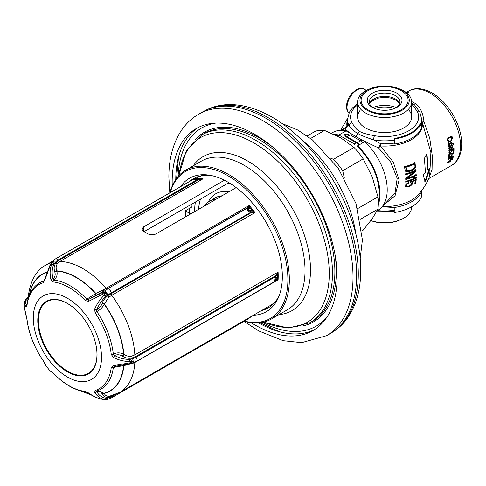 <?xml version="1.0" encoding="UTF-8"?>
<svg xmlns="http://www.w3.org/2000/svg" width="486" height="486" viewBox="0 0 486 486"><rect width="100%" height="100%" fill="white"/><g stroke="black" fill="none" stroke-linecap="round" stroke-linejoin="round"><path stroke-width="0.73" d="M216.045 199.242A47.027 27.149 -120 0 0 209.144 201.508A47.027 27.149 -120 0 0 204.314 206.015M327.303 316.544A114.435 66.072 60 0 1 262.349 322.346M215.626 123.116A114.435 66.072 -120 0 0 178.125 176.467M271.546 318.938L287.244 309.88A85.876 49.578 -120 0 0 305.032 270.568A85.876 49.578 -120 0 0 267.543 184.145A85.876 49.578 -120 0 0 201.368 161.139L185.676 170.203A85.876 49.578 -120 0 1 251.851 193.209A85.876 49.578 -120 0 1 289.334 279.626A85.876 49.578 60 0 1 271.546 318.938A85.876 49.578 60 0 1 244.051 321.295M185.676 170.203A85.876 49.578 -120 0 0 169.881 192.839M244.361 321.118A84.85 48.989 60 0 0 287.888 279.626A84.85 48.989 -120 0 0 236.202 181.175A84.85 48.989 -120 0 0 170.191 192.656M180.476 186.721A76.988 44.451 -120 0 1 208.464 175.045A76.988 44.451 -120 0 1 282.33 276.419A76.988 44.451 60 0 1 278.745 296.782A76.988 44.451 60 0 1 253.406 315.25M279.383 295.105A74.631 43.09 60 0 1 268.096 307.948A74.631 43.09 60 0 1 261.425 310.615M210.231 175.331A74.631 43.09 -120 0 0 193.464 178.69A74.631 43.09 -120 0 0 189.546 181.485M194.564 178.089A74.631 43.09 -120 0 0 191.715 180.233M269.165 307.298A74.631 43.09 60 0 1 263.594 309.363M189.686 213.397A70.543 40.727 60 0 1 189.576 209.515A70.543 40.727 60 0 1 189.589 208.324M175.774 179.51A116.64 67.341 60 0 1 198.148 127.539M258.534 322.856A116.64 67.341 -120 0 0 314.734 329.465M251.165 322.692A116.64 67.341 -120 0 0 312.954 330.559A116.64 67.341 -120 0 0 337.114 277.16A116.64 67.341 60 0 0 286.199 159.779A116.64 67.341 60 0 0 196.314 128.535A116.64 67.341 60 0 0 172.159 181.928A116.64 67.341 -120 0 0 172.232 185.98M198.646 114.204L202.261 112.114A127.885 73.836 60 0 1 204.223 111.051A127.885 73.836 60 0 1 302.067 147.72A127.885 73.836 60 0 1 356.627 275.076A127.885 73.836 60 0 1 332.047 332.454A127.885 73.836 60 0 1 330.14 333.621L326.531 335.705A127.885 73.836 -120 0 0 353.012 277.16A127.885 73.836 60 0 0 297.195 148.467A127.885 73.836 60 0 0 198.646 114.204C191.15 118.578 185.008 124.592 180.227 132.247C172.609 144.743 168.824 159.773 168.867 177.335L169.802 192.881M361.967 230.82L363.206 230.103L372.252 218.651L377.95 209.132A55.204 31.876 -120 0 0 377.95 196.879L372.252 176.916L363.206 158.879A55.204 31.876 -120 0 0 354.021 147.452L340.947 137.975L324.533 130.43A55.204 31.876 -120 0 0 315.347 131.25L307.195 135.959M344.307 177.858L342.691 170.726A55.204 31.876 -120 0 0 333.505 159.299L330.784 158.26M363.206 158.879L342.691 170.726M377.95 196.879L357.599 208.628M354.021 147.452L333.505 159.299M324.533 130.43L310.597 138.474M377.95 209.132L360.266 219.344M382.932 205.657L395.075 195.737L399.085 180.051L393.32 162.209L380.544 145.976A37.805 21.827 0 0 0 422.194 121.931L430.888 152.549L429.66 176.193C426.933 183.265 423.008 189.564 417.887 195.086A37.805 21.827 180 0 1 382.288 206.52M427.133 155.684L428.166 169.499L428.524 169.711A48.989 28.285 0 0 0 429.387 168.654L429.654 169.152L425.851 180.664L425.086 181.43L423.3 175.41L423.804 174.146A48.989 28.285 0 0 0 424.928 173.241L425.42 172.19L424.418 158.387L426.453 154.408L427.133 155.684L426.204 154.317M428.069 169.444L428.524 169.711M429.387 168.654L429.654 169.152L429.205 168.891M412.559 170.294A48.503 28 0 0 1 409.194 171.546L407.007 171.795L405.379 171.054L404.407 166.771A47.276 27.295 0 0 0 415.026 162.883L415.5 167.305L413.61 169.699L412.559 170.294L412.116 170.039A47.883 27.647 180 0 1 408.738 171.285L405.488 171.23M416.295 175.549A49.068 28.328 0 0 1 405.755 179.486L405.731 178.247L414.862 171.394A48.764 28.158 0 0 1 405.531 174.741L405.452 173.885A48.661 28.097 0 0 0 416.004 169.96L416.113 171.242L407.462 178.162A49.05 28.316 0 0 0 416.283 174.729L416.295 175.549L415.858 175.3A48.454 27.975 180 0 1 405.749 179.091M416.259 178.247A49.019 28.303 0 0 1 405.719 182.177L405.743 181.375A49.05 28.322 0 0 0 414.649 178.204L413.179 178.034A49.068 28.328 0 0 0 414.868 177.305L416.283 177.445L416.259 178.247L415.822 177.991L415.846 177.196M415.803 183.678A48.375 27.933 0 0 1 414.789 184.158L415.159 180.44A48.898 28.231 0 0 1 411.751 181.879L412.529 182.833L412.164 184.328L409.297 186.588A48.327 27.902 0 0 1 408.362 186.897L406.284 186.94L405.622 186.521L405.828 184.467L408.586 182.359L408.538 183.143L407.049 184.243L406.685 185.603L407.311 186.272L408.683 186.193A48.448 27.969 0 0 0 409.151 186.041L410.579 185.178L411.35 184.036L410.67 181.643A48.952 28.261 0 0 0 416.216 179.304L415.803 183.678L415.366 183.422A47.756 27.574 180 0 1 414.856 183.665M406.837 170.477L406.071 167.269A47.507 27.429 0 0 0 413.963 164.365L413.519 164.104A46.875 27.064 180 0 1 405.603 166.996L406.375 170.209L407.377 170.774L409.091 170.677A48.363 27.921 0 0 0 412.456 169.426L414.254 167.731L413.963 164.365M421.72 121.172A4.088 3.317 -10.6 0 0 422.194 121.931A4.088 1.124 152.7 0 0 423.98 121.731L429.764 138.346L432.303 155.897L432.054 169.578L428.84 178.21M411.636 101.586L413.744 102.625C419.515 105.614 422.929 111.98 423.98 121.731L421.72 120.801M347.502 120.115A37.805 21.827 0 0 0 347.028 126.627A4.088 3.317 169.4 0 0 347.715 124.726L349.173 125.801C352.016 129.434 354.908 131.992 357.848 133.468C360.144 135.011 365.393 137.161 373.6 139.907L380.617 143.716A4.088 0.358 93.6 0 1 380.544 145.976L378.588 147.938L380.617 143.716A37.112 21.427 0 0 0 394.48 143.072M384.675 204.047L395.015 193.003L397.183 178.38L390.793 162.281L378.588 147.938C368.57 143.37 360.867 139.476 355.479 136.268A4.088 2.363 120 0 0 357.848 133.468A3.068 1.768 120 0 1 359.628 131.366C361.548 132.812 366.505 134.258 374.512 135.709A34.044 19.653 0 0 0 408.683 130.837A34.044 19.653 0 0 0 417.122 111.112L411.642 103.907M340.643 130.309L345.236 128.687A4.088 3.669 -93.3 0 0 347.028 126.627L340.935 130.139M409.267 110.547A27.034 15.607 180 0 1 399.96 129.786A27.034 15.607 180 0 1 365.496 127.976A27.034 15.607 0 0 0 394.954 131.36A27.034 15.607 0 0 0 411.642 116.944L411.642 101.908A27.034 15.607 0 0 0 403.726 90.87A27.034 15.607 180 0 0 399.109 88.738M359.956 110.547A27.034 15.607 180 0 0 365.496 127.976A27.034 15.607 180 0 1 357.581 116.944L357.581 101.908A27.034 15.607 180 0 1 370.107 88.738M452.727 157.075L451.111 158.011A42.938 24.792 60 0 1 450.844 159.129L452.46 158.193A42.938 24.792 60 0 0 452.727 157.075L452.454 156.923M450.218 160.896L447.879 162.427A42.938 24.792 60 0 1 447.8 162.652L448.475 162.646L450.127 161.395A42.938 24.792 60 0 0 450.249 161.06L449.823 160.672M451.318 136.493L452.345 137.088L451.318 136.493L448.669 137.745L447.764 138.546L447.284 140.004A42.938 24.792 60 0 1 447.454 140.709L447.946 141.219L449.003 141.049L447.491 140.175L446.932 140.411M452.345 137.088A42.938 24.792 60 0 1 452.515 137.787L451.476 139.616A42.938 24.792 60 0 0 451.373 139.154L451.871 138.164A42.938 24.792 60 0 0 451.694 137.459L450.601 136.681M449.003 141.049A42.938 24.792 60 0 0 448.894 140.588L448.104 140.339A42.938 24.792 60 0 0 447.928 139.634L448.39 138.553L450.413 137.289L451.233 137.095L452.515 137.787M448.499 144.609L451.713 142.671A42.938 24.792 60 0 0 451.652 142.301L449.283 143.668L448.511 143.37A42.938 24.792 60 0 0 448.457 143.066L449.21 142.04L451.366 140.794A42.938 24.792 60 0 0 451.287 140.418L448.718 141.985L448.025 143.315A42.938 24.792 60 0 1 448.086 143.619L448.742 143.978L448.232 144.439A42.938 24.792 60 0 1 448.292 144.81L448.238 144.457M452.253 143.88L451.445 143.953L450.814 145.259A42.938 24.792 60 0 1 450.868 145.697L449.975 146.9L449.252 146.626A42.938 24.792 60 0 0 449.179 146.049L449.854 145.028A42.938 24.792 60 0 0 449.787 144.591L448.535 146.42A42.938 24.792 60 0 1 448.608 146.997L449.465 147.495L450.449 147.076L451.512 145.32A42.938 24.792 60 0 0 451.458 144.889L452.253 143.88L452.97 144.02A42.938 24.792 60 0 1 453.025 144.451L452.533 145.192A42.938 24.792 60 0 1 452.581 145.618L452.897 145.363L452.557 145.168M451.865 143.631L452.739 143.206L453.614 143.643A42.938 24.792 60 0 1 453.657 144.008L452.897 145.363M450.953 149.402L452.314 147.908A42.938 24.792 60 0 0 452.296 147.629L451.713 147.313L452.253 147.003A42.938 24.792 60 0 0 452.223 146.651L448.778 148.637A42.938 24.792 60 0 1 448.809 148.989L451.281 147.562L451.871 147.878L451.47 148.68L448.888 150.241A42.938 24.792 60 0 1 448.906 150.587L450.953 149.402L450.644 149.226M449.593 152.446L449.483 152.239A42.938 24.792 60 0 0 449.483 151.839L450.23 150.794A42.938 24.792 60 0 0 450.218 150.387L448.949 152.148A42.938 24.792 60 0 1 448.949 152.549L449.368 152.969L450.759 152.489L452.174 150.684A42.938 24.792 60 0 0 452.174 150.283L451.737 149.858L453.456 148.862A42.938 24.792 60 0 1 453.456 150.806L453.997 150.49A42.938 24.792 -120 0 0 453.985 148.212L451.19 149.828A42.938 24.792 60 0 1 451.202 150.302L451.64 150.593A42.938 24.792 60 0 1 451.64 150.994L450.449 152.343L448.961 152.082M453.772 153.71A42.938 24.792 60 0 0 453.973 151.152L453.432 151.462A42.938 24.792 60 0 1 453.268 153.71L449.775 153.576L448.912 154.068A42.938 24.792 60 0 1 448.712 156.632L449.356 156.261A42.938 24.792 60 0 0 449.538 154.086L453.019 154.147L453.772 153.71L453.298 153.436M450.425 157.671L451.931 156.255A42.938 24.792 60 0 0 451.968 156.012L451.512 155.763L452.053 155.453A42.938 24.792 60 0 0 452.095 155.143L448.651 157.136A42.938 24.792 60 0 1 448.608 157.446L451.087 156.012L451.543 156.255L448.432 158.545A42.938 24.792 60 0 1 448.378 158.849L450.188 157.531M451.622 159.262L453.013 157.829A42.938 24.792 60 0 0 453.341 156.407L448.28 159.329A42.938 24.792 60 0 1 448.207 159.687L450.467 158.381A42.938 24.792 60 0 1 450.212 159.444L450.88 159.639L451.366 159.11M447.879 162.427L448.159 161.862L447.515 162.233A42.938 24.792 60 0 0 447.606 161.953L452.666 159.031A42.938 24.792 60 0 1 452.575 159.311L450.315 160.617L450.789 160.751A42.938 24.792 60 0 1 450.668 161.085L448.936 162.379M447.673 162.281L447.345 162.737A42.938 24.792 60 0 1 447.223 163.071L449.119 162.482M450.844 159.129L450.358 158.849M450.996 136.906A40.891 23.607 -120 0 0 450.905 136.572M452.132 143.583L452.199 143.163M448.286 140.588L447.284 140.004M448.104 140.339L447.284 139.865M447.928 139.634L447.363 139.306M447.952 139.257L447.491 138.99M448.11 138.899L447.697 138.656M448.39 138.553L447.983 138.316M448.797 138.224L448.365 137.975M450.413 137.289L449.933 137.016M450.862 137.125L450.309 136.803M451.233 137.095L450.552 136.7M451.998 139.233L451.573 138.984M452.357 138.674L451.852 138.382M452.502 138.243L451.792 137.83M452.132 136.754L451.792 136.554M448.444 141.28L447.46 140.709M448.918 144.287L448.602 144.105M451.713 142.671L451.36 142.471M448.675 143.607L448.037 143.236M448.511 143.37L448.056 143.103M448.457 143.066L448.116 142.872M448.906 142.301L448.584 142.119M449.21 142.04L448.888 141.851M451.366 140.794L450.996 140.582M448.742 143.978L448.08 143.595M453.304 144.901L452.952 144.694M453.596 144.427L452.976 144.069M453.657 144.008L452.466 143.315M453.614 143.643L452.879 143.218M449.398 146.851L448.542 146.359M449.252 146.626L448.56 146.225M449.179 146.049L448.7 145.77M449.246 145.697L448.851 145.466M449.538 145.29L449.198 145.095M449.854 145.028L449.489 144.822M449.465 147.495L448.608 146.997M449.908 147.386L448.56 146.608M450.449 147.076L450.054 146.851M450.868 146.687L450.51 146.48M451.263 146.152L450.826 145.897M451.451 145.739L450.832 145.387M451.512 145.32L450.874 144.95M451.458 144.889L451.002 144.621M451.537 144.609L451.142 144.378M451.725 144.263L451.366 144.063M452.041 144.008L451.658 143.789M452.588 143.771L452.108 143.492M452.831 143.862L452.15 143.467M451.281 147.562L450.965 147.373M451.512 147.574L451.063 147.319M451.743 147.659L451.105 147.294M452.223 148.175L451.846 147.963M452.314 147.908L451.178 147.252M452.296 147.629L451.755 147.313M451.713 147.313L451.397 147.124M452.253 147.003L451.931 146.815M451.524 150.387L451.196 150.198M449.483 152.239L448.997 151.96M449.483 151.839L449.125 151.632M449.368 152.969L449.034 152.774M449.793 152.92L448.949 152.428M450.328 152.738L449.921 152.501M452.065 151.079L451.64 150.836M452.174 150.684L451.196 150.119M452.174 150.283L451.287 149.773M451.737 149.858L451.433 149.682M453.997 150.49L453.468 150.186M453.019 154.147L452.199 153.673M449.356 156.261L448.785 155.933M449.538 154.086L449.21 153.898M451.281 156.012L450.935 155.812M451.47 156.073L450.978 155.787M451.931 156.255L451.051 155.745M451.968 156.012L451.549 155.763M452.824 158.175L452.509 157.993M453.013 157.829L452.612 157.592M450.88 159.639L450.255 159.274M451.19 159.505L450.322 159.007M450.905 159.238L450.346 158.916M450.668 161.085L449.89 160.635M450.789 160.751L450.467 160.562M447.849 163.175L447.302 162.859M447.825 162.81L447.442 162.585M357.581 104.994A34.044 19.653 0 0 0 352.101 122.77A3.068 2.394 151.7 0 0 349.173 125.801A37.112 21.427 0 0 1 347.502 119.447L347.502 122.417A37.112 21.427 0 0 0 347.715 124.726L345.236 128.687C346.293 130.503 349.707 133.03 355.479 136.268M370.885 220.547A27.034 15.607 0 0 0 398.022 220.656A27.034 15.607 0 0 0 411.642 207.103L411.642 206.763M396.133 107.758A15.333 8.851 0 0 0 399.948 101.92A15.333 8.851 0 0 0 395.452 95.657A15.333 8.851 0 0 0 378.74 93.737A15.333 8.851 0 0 0 369.275 101.92A15.333 8.851 0 0 0 373.09 107.758M372.319 107.345A17.381 10.036 0 0 0 396.898 107.345A17.381 10.036 0 0 0 396.898 93.154A17.381 10.036 0 0 0 372.319 93.154A17.381 10.036 0 0 0 372.319 107.345L372.319 107.345M367.981 109.848A23.516 13.578 180 0 1 367.981 90.651A23.516 13.578 180 0 1 401.236 90.651A23.516 13.578 180 0 1 401.236 109.848A23.516 13.578 180 0 1 367.981 109.848M411.642 101.908A27.034 15.607 0 0 1 394.954 116.324A27.034 15.607 0 0 1 365.496 112.94A27.034 15.607 180 0 1 357.581 101.908M424.624 181.163L425.384 180.397L429.181 168.879M427.71 169.237L426.665 155.411M412.116 170.039L413.975 168.788L415.062 167.05L414.576 162.622M415.858 175.3L415.846 174.48M407.462 178.162L407.007 177.9L415.676 170.987L415.566 169.705M414.862 171.394L414.424 171.139A48.15 27.799 180 0 1 405.494 174.359M413.556 177.882L414.649 178.204M415.822 177.991A48.406 27.945 180 0 1 405.731 181.782M406.867 186.035L406.223 185.336L406.302 184.565L408.088 182.882L408.137 182.098M405.822 186.673L407.906 186.636A47.707 27.544 180 0 0 408.848 186.326L411.721 184.073L412.085 182.578L411.308 181.624A48.284 27.878 180 0 0 414.722 180.191L415.159 180.44M415.366 183.422L415.779 179.055M410.166 182.305L411.247 182.833M415.603 166.473L415.159 166.218M407.007 171.795L406.545 171.534M408.003 171.789L407.547 171.528M409.194 171.546L408.738 171.285M413.61 169.699L413.173 169.444M414.418 169.043L413.975 168.788M415.172 168.083L414.728 167.828M415.5 167.305L415.062 167.05M406.509 169.96L406.047 169.693M406.071 167.269L405.603 166.996M416.113 171.242L415.676 170.987M406.685 185.603L406.223 185.336M406.764 184.832L406.302 184.565M407.049 184.243L406.594 183.981M407.566 183.708L407.11 183.447M408.538 183.143L408.088 182.882M407.207 187.025L406.746 186.764M408.362 186.897L407.906 186.636M409.297 186.588L408.848 186.326M410.476 185.931L410.026 185.67M411.423 185.221L410.98 184.959M412.164 184.328L411.721 184.073M412.45 183.605L412.007 183.35M412.529 182.833L412.085 182.578M412.365 182.274L411.921 182.019M411.751 181.879L411.308 181.624M402.043 90.183A24.652 14.234 0 0 0 375.174 87.097A24.652 14.234 0 0 0 359.956 100.25A24.652 14.234 0 0 0 367.179 110.316A24.652 14.234 0 0 0 394.043 113.396A24.652 14.234 0 0 0 409.267 100.25A24.652 14.234 0 0 0 402.043 90.183M399.109 220.273A24.652 14.234 180 0 1 370.861 220.577M421.441 123.474L421.441 128.486A38.133 22.016 0 0 1 394.48 144.05L394.48 139.045A38.133 22.016 0 0 0 421.441 123.474L420.457 123.323A37.112 21.427 0 0 1 394.213 138.474L394.48 144.05M394.48 139.045L394.213 138.474M394.213 211.926L394.213 206.921L394.213 211.926A37.112 21.427 0 0 0 394.48 211.884M420.718 191.812L421.441 191.921L421.441 196.933A38.133 22.016 0 0 1 394.48 212.497M394.48 207.492A38.133 22.016 0 0 0 421.441 191.921M407.359 93.476L408.465 92.844L408.106 91.909A43.959 25.381 -120 0 0 405.865 92.261M408.106 91.909L406.563 92.802M408.465 92.844A42.938 24.792 -120 0 0 406.879 93.057M334.24 134.476A44.979 25.971 60 0 1 338.833 135.035L354.233 143.929L354.233 144.761M338.942 135.934A43.959 25.381 -120 0 0 336.385 135.521M378.296 201.805A43.959 25.381 -120 0 0 357.41 146.602L357.52 145.83A44.979 25.971 60 0 1 378.29 204.746M360.041 140.576L361.463 139.755L361.463 140.588M354.233 143.929L356.256 142.763L346.415 137.076L346.682 136.754A0.583 0.334 60 0 1 347.028 136.736L350.206 134.901L360.472 140.825L362.726 142.823L364.749 141.657A44.979 25.971 60 0 1 377.895 210.323L377.13 210.766M358.954 145.004L356.256 142.763M357.52 145.83L359.549 144.658L357.295 142.665L347.028 136.736M331.495 133.231L332.916 132.411A44.979 25.971 60 0 1 346.062 130.862L361.463 139.755M338.833 135.035L346.062 130.862M349.434 135.151L347.745 134.172L344.562 136.007L346.415 137.076M344.853 134.343A0.82 0.474 0 0 0 344.61 134.677A0.82 0.474 0 0 0 345.121 135.108A0.82 0.474 0 0 0 346.008 135.011A0.82 0.474 0 0 0 346.251 134.677A0.82 0.474 0 0 0 345.746 134.239A0.82 0.474 0 0 0 344.853 134.343M359.549 144.658L362.726 142.823M357.295 142.665L360.472 140.825M346.804 136.681L349.859 134.914A0.583 0.334 60 0 1 350.206 134.901M347.745 134.172L347.745 135.011M347.204 137.684A0.62 0.358 60 0 1 347.514 137.714M228.863 182.7L144.05 231.664M192.14 203.895A67.475 38.953 -120 0 0 191.861 207.012L185.786 210.517A67.475 38.953 -120 0 0 185.67 214.271A67.475 38.953 -120 0 0 185.719 216.75M190.603 213.931L185.749 211.124M275.671 301.265A73.605 42.495 60 0 1 270.186 305.56L119.69 392.451A73.605 42.495 60 0 0 134.829 362.513L131.828 363.716L123.863 365.581L113.323 367.446A2.047 1.324 -172.9 0 1 111.251 367.501A60.136 34.719 60 0 1 95.056 390.544L94.715 392.439C97.06 396.175 100.171 398.465 104.04 399.31L106.1 399.711L102.929 399.413C98.3 398.635 93.512 396.491 88.58 392.986L85.299 391.412A60.136 34.719 60 0 1 52.907 372.713L50.161 371.055L46.091 365.994L43.151 360.576A60.136 34.719 60 0 1 26.955 318.828L24.324 307.419L24.3 305.408L24.324 303.598L25.965 306.915L26.955 305.822A60.136 34.719 60 0 1 43.151 282.779L44.791 280.13L50.593 264.53L52.561 261.717L51.704 264.427C49.906 268.916 49.645 273.97 50.927 279.584L52.907 281.904A60.136 34.719 60 0 1 85.299 300.609L88.58 301.326L106.1 292.511L104.04 295.385C100.171 299.188 97.06 303.707 94.715 308.95L95.056 312.747A60.136 34.719 60 0 1 111.251 354.494L113.542 357.477C118.997 360.241 124.367 361.548 129.653 361.396L133.055 361.596L129.653 362.872L113.542 365.654L111.251 367.501M203.045 175.464A73.605 42.495 -120 0 0 196.581 178.07L195.658 178.599M224.386 180.233L143.674 226.834L143.674 231.458L141.876 229.185L143.674 226.834M236.16 187.626L155.963 233.93C153.072 235.218 150.18 235.09 147.288 233.547A73.605 42.495 -120 0 0 143.674 231.458M276.589 280.082L278.095 279.796L277.585 278.429L276.686 279.638L274.633 280.604L277.312 276.795L278.095 272.154L276.589 274.547A2.047 0.693 2.4 0 1 277.585 275.149A74.115 42.792 60 0 1 277.585 278.429A2.047 2.041 -100.1 0 1 277.056 279.699L276.965 279.839A2.047 1.889 -143 0 0 277.312 278.921M252.489 212.443L254.992 212.607L251.517 210.317L247.526 210.736L250.162 207.741L249.257 205.475L248.34 207.273A2.047 1.853 -15.8 0 1 250.162 207.741A74.115 42.792 60 0 1 252.623 210.809A2.047 1.361 -51.5 0 1 252.489 212.443L251.584 212.437A2.047 1.646 -77 0 0 251.517 210.317M195.36 178.629L198.422 178.55A2.047 0.717 -83.7 0 1 198.92 179.553L203.045 178.793L198.422 178.55A2.047 0.717 -83.7 0 0 198.337 178.55L196.593 178.52L193.306 179.431L195.36 178.629L193.385 179.267L55.331 258.977L52.087 261.869A3.068 1.428 -142.8 0 0 51.996 262.033M97.498 390.701L98.913 390.179A61.382 35.442 60 0 1 96.793 390.963A2.047 1.658 -107.3 0 1 96.653 391.017L98.913 390.179A61.382 35.442 60 0 0 113.323 367.446L114.599 366.456A2.047 0.942 -98.1 0 1 114.459 366.499A2.047 0.942 -98.1 0 1 113.542 365.654M114.392 366.499L129.671 363.698L129.653 362.872M123.468 364.986A2.047 1.021 -97.7 0 1 123.863 365.581A67.609 39.032 -120 0 1 104.296 393.417C105.14 395.404 106.695 396.351 108.955 396.254L109.69 396.157M200.347 178.897A73.605 42.495 -120 0 1 203.045 178.793L59.778 261.511L57.476 263.57C55.993 265.672 55.744 268.096 56.741 270.842L56.826 271.127C57.706 274.809 56.686 277.798 53.77 280.082A61.382 35.442 60 0 1 86.836 299.176L95.614 293.52L103.22 289.984L249.257 205.475A73.605 42.495 -120 0 1 254.992 212.607L111.725 295.318L108.955 297.116L104.192 304.193C102.637 307.419 100.171 309.874 96.793 311.556L95.056 312.747M249.245 208.919A2.047 1.719 49.1 0 0 247.356 208.33L247.526 210.736L250.612 212.376L251.584 212.437L108.032 295.524C105.073 297.894 103.117 300.482 102.163 303.3L102.06 303.586C101.1 306.229 99.344 308.245 96.799 309.631L96.793 311.556A61.382 35.442 60 0 1 113.323 354.173C116.676 352.429 120.103 352.429 123.59 354.179L123.863 354.343C126.488 356.098 129.148 356.675 131.828 356.068L134.829 354.871L278.095 272.154A73.605 42.495 -120 0 1 278.199 276.036A73.605 42.495 -120 0 1 278.095 279.796L134.829 362.513A2.047 1.179 -120 0 1 134.883 362.192M52.676 261.152L46.085 264.955C36 270.192 29.968 281.339 27.988 298.404L28.073 298.896M96.793 390.963L96.799 391.783C99.344 391.145 101.1 391.819 102.06 393.806L102.163 394.012C103.354 396.357 105.31 397.475 108.032 397.36L111.081 396.4A2.047 1.179 60 0 1 111.185 395.829M250.715 316.799A2.047 0.62 43 0 1 250.661 317.03L248.504 318.725L250.278 317.054M196.69 178.514L196.593 178.52A2.047 0.917 -94.8 0 1 197.48 179.528L193.385 179.267M28.048 297.59L27.939 297.724C26.59 299.54 26.53 300.785 27.769 301.46M25.971 299.346L26.05 299.54C24.98 301.891 25.29 303.689 26.973 304.922M24.324 303.464L25.114 300.397L28.115 296.782M26.833 305.014A2.047 1.901 124.4 0 0 25.965 306.915M27.07 305.056L26.809 305.208A2.047 1.324 7.1 0 0 26.955 305.822M97.88 390.598L104.296 393.417A2.047 1.415 153.3 0 0 102.163 394.012M94.715 392.439A2.047 1.434 149.8 0 0 96.799 391.783C98.919 395.282 101.774 397.427 105.371 398.216L106.276 399.692M104.04 399.31A2.047 1.409 102.8 0 0 105.371 398.216L107.856 398.034A3.068 1.883 -94.2 0 1 106.604 399.656L110.444 398.435A3.068 1.768 -120 0 0 111.081 397.026A11.755 9.27 -95.1 0 1 107.856 398.034L108.032 397.36A2.047 1.251 85.5 0 1 108.955 396.254M106.094 399.711L102.777 399.407C97.808 398.484 93.014 396.369 88.403 393.065L88.58 392.986M88.403 393.065L86.216 391.959A2.047 1.543 -84.2 0 1 85.299 391.412M86.216 391.959C74.953 390.562 63.873 384.201 52.968 372.877A2.047 0.644 -43.5 0 1 52.907 372.713M26.809 305.208C28.006 295.761 31.626 288.72 37.659 284.085L37.659 284.085A61.382 35.442 60 0 1 43.813 280.975L44.135 280.708M96.714 390.993L96.653 391.017A2.047 1.658 -107.3 0 1 95.056 390.544M111.251 354.494A2.047 1.015 173.8 0 0 113.323 354.173L114.599 355.509C119.696 358.194 124.714 359.476 129.641 359.348L133.249 361.554L129.689 363.68M132.52 362.939A3.068 1.027 -104.5 0 0 132.666 362.933L136.469 361.408A3.068 1.768 -120 0 0 136.019 357.21A11.755 6.786 180 0 1 132.52 358.601A3.068 1.027 -104.5 0 1 133.14 361.22L132.957 361.499M113.542 357.477L114.599 355.509C117.229 354.337 119.842 354.537 122.442 356.117L122.721 356.281C125.856 358.133 129.033 358.686 132.253 357.945L135.551 356.627A2.047 1.179 60 0 1 134.829 354.871A73.605 42.495 60 0 0 111.725 295.318A2.047 1.179 -120 0 1 111.081 293.556L111.081 292.93A11.755 2.485 141.2 0 0 107.856 295.02L105.371 296.794C101.774 300.354 98.919 304.637 96.799 309.631A2.047 0.711 -157.5 0 1 94.715 308.95M122.721 356.281L123.863 354.343A67.609 39.032 -120 0 0 104.296 303.92A2.047 0.772 -159.5 0 0 102.163 303.3M275.55 280.987L274.633 280.604L276.054 275.507A2.047 1.215 16.5 0 1 277.312 276.795M276.589 274.547L276.054 275.507L135.551 356.627L136.019 357.21L275.55 276.656A2.047 1.258 31.1 0 1 276.686 278.156M136.469 361.408L276.163 280.671A2.047 1.719 -130.9 0 0 276.686 279.638M85.299 300.609A2.047 0.644 136.5 0 1 86.836 299.176L88.586 299.419L102.115 292.748L106.088 292.189L106.276 292.73M108.955 297.116A2.047 0.535 -125.3 0 1 108.032 295.524L107.856 295.02A3.068 0.796 -125.5 0 0 106.604 292.833L105.371 296.794L104.04 295.385M250.357 210.304A2.047 1.549 -94.7 0 1 250.612 212.376L111.081 292.93A3.068 1.768 -120 0 0 107.825 288.884A11.755 2.485 141.2 0 0 104.599 290.974A3.068 0.796 -125.5 0 1 106.088 292.189L106.1 292.511M102.929 294L102.115 292.748L107.357 288.927A2.047 1.179 60 0 1 105.991 288.192A73.605 42.495 60 0 0 59.778 261.511A2.047 1.179 -120 0 1 58.417 260.672L55.878 262.932C54.086 265.459 53.691 268.363 54.687 271.65A2.047 0.68 163 0 0 56.741 270.842A67.609 39.032 -120 0 1 95.87 293.429A2.047 1.1 70.3 0 1 95.797 295.385L104.32 290.901A2.047 0.541 54.5 0 1 103.22 289.984M88.58 301.326A2.047 1.027 69.2 0 1 88.586 299.419L95.797 295.385M54.687 271.65L54.778 271.941C55.653 274.681 55.052 276.99 52.986 278.867L53.77 280.082A2.047 1.543 95.8 0 0 52.907 281.904M52.561 261.717L52.506 261.596A3.068 1.428 -142.8 0 0 52.087 261.869L51.619 262.476L53.023 261.553L53.575 264.718C51.911 268.904 51.71 273.618 52.986 278.867A2.047 0.711 165.6 0 0 50.927 279.584M57.476 263.57A2.047 0.948 -142.5 0 1 55.878 262.932L55.264 262.489A3.068 1.428 -142.8 0 0 53.023 261.553L52.737 261.705M50.593 264.53A2.047 0.553 29.3 0 0 50.216 264.633L44.463 279.766A2.047 0.474 12.9 0 0 44.791 280.13M44.463 279.766L43.813 280.969A2.047 1.658 72.7 0 0 43.151 282.779M200.141 179.449L200.25 178.878L201.404 178.982M249.925 208.336A2.047 1.889 37 0 0 247.86 207.808L107.357 288.927L248.34 207.273M37.768 320.529A41.918 24.203 60 0 1 46.449 301.338A41.918 24.203 60 0 1 78.75 312.571A41.918 24.203 60 0 1 97.048 354.75A41.918 24.203 60 0 1 88.367 373.941A41.918 24.203 60 0 1 56.066 362.708A41.918 24.203 60 0 1 37.768 320.529M38.813 315.286A41.918 24.203 60 0 1 46.814 301.138M88.725 373.728A41.918 24.203 60 0 1 72.469 373.582M43.205 360.655L43.139 360.642C33.977 346.98 28.534 332.934 26.809 318.512L25.995 315.384A2.047 1.033 -20.6 0 1 25.965 315.092M26.809 318.512A2.047 1.015 -6.2 0 0 26.955 318.828M46.091 365.994L43.151 360.576M44.56 363.23A2.047 1.671 -22.2 0 0 44.791 363.619M51.923 371.942A2.047 1.987 -83.7 0 1 50.927 371.249M95.706 343.802A41.401 23.905 60 0 1 88.397 373.333A41.401 23.905 60 0 1 67.694 371.28A41.401 23.905 60 0 1 40.648 334.793A41.401 23.905 60 0 1 46.996 301.618A41.401 23.905 60 0 1 67.694 303.665A41.401 23.905 60 0 1 76.223 310.056M46.996 301.618L47.428 301.369A41.401 23.905 60 0 1 55.653 299.437M94.612 366.924A41.401 23.905 60 0 1 88.829 373.078L88.397 373.333M221.999 195.803A47.166 27.234 -120 0 0 214.757 198.112L209.144 201.508M228.973 191.776A50.441 29.117 -120 0 0 208.221 202.121M231.233 184.176A60.021 34.652 -120 0 0 227.819 183.301M200.524 199.06A60.021 34.652 -120 0 0 198.58 209.32M194.807 211.501A66.145 38.187 60 0 1 194.789 210.086A66.145 38.187 -120 0 1 195.36 202.042M193.13 165.896A88.926 51.34 60 0 1 292.08 207.929A88.926 51.34 60 0 1 279 314.636M263.679 322.06A106.677 61.588 -120 0 0 329.18 269.718A106.677 61.588 -120 0 0 257.118 144.901A106.677 61.588 -120 0 0 179.036 175.458M194.74 211.538A66.29 38.273 60 0 1 194.722 210.013A66.29 38.273 60 0 1 195.269 202.091M178.805 175.701L186.174 151.122L201.666 134.999A108.366 62.566 60 0 1 310.032 197.565A108.366 62.566 60 0 1 310.032 322.692L288.32 328.05L263.351 322.133M310.032 322.692L312.431 321.307A108.366 62.566 -120 0 0 312.431 196.174A108.366 62.566 -120 0 0 204.065 133.614L201.666 134.999M195.172 139.713A109.386 63.156 60 0 1 273.047 147.343M335.03 254.7A109.386 63.156 60 0 1 302.699 325.96M175.798 177.384A122.776 70.883 -120 0 0 175.859 179.383M258.686 322.844A122.776 70.883 -120 0 0 260.387 323.895M204.223 111.051L205.997 110.146A127.782 73.775 -120 0 1 303.762 146.784A127.782 73.775 -120 0 1 358.279 274.037A127.782 73.775 60 0 1 333.718 331.367L332.047 332.454M355.855 234.045A95.068 54.888 -120 0 0 301.35 139.634M394.377 207.261A37.112 21.427 180 0 1 381.03 207.917M421.441 125.03A37.112 21.427 0 0 0 421.72 122.417L421.72 119.447L419.825 112.163L414.497 104.818L411.126 102.37M377.44 210.584A37.112 21.427 0 0 0 394.48 210.219M421.441 192.177A37.112 21.427 0 0 0 421.678 190.579M374.512 135.709A3.068 0.741 100.2 0 0 373.6 139.907A37.112 21.427 0 0 0 394.48 140.102M421.076 123.42A37.112 21.427 0 0 0 421.72 119.447M406.891 92.061L408.683 91.028A42.938 24.792 60 0 1 430.153 93.154A42.938 24.792 60 0 1 458.201 130.989A42.938 24.792 60 0 1 451.622 165.398L428.652 178.66M348.912 113.141A14.313 8.262 -60 0 1 348.14 101.44A14.313 8.262 -60 0 1 357.143 89.898A14.313 8.262 -60 0 1 364.293 89.187L366.371 90.39M352.101 122.77C354.61 127.393 357.119 130.254 359.628 131.366M417.122 111.112A3.068 2.394 -28.3 0 1 419.819 112.163M413.744 102.625A4.088 2.363 -60 0 1 412.134 102.989M396.382 107.594A20.139 11.628 0 0 0 372.841 107.594M378.26 98.148A20.139 11.628 180 0 1 390.963 98.148M394.62 108.451A21.457 12.387 0 0 0 374.603 108.451M369.548 103.585A15.333 8.851 180 0 1 380.107 96.793A15.333 8.851 180 0 1 395.452 98.998A15.333 8.851 0 0 1 399.668 103.585M425.851 180.664L425.384 180.397M46.085 264.955A73.605 42.495 60 0 1 51.504 262.64M131.943 363.121A2.047 0.693 -104.6 0 0 131.828 363.716M129.641 363.686L132.666 362.933A3.068 1.027 -104.5 0 0 133.14 361.906L132.957 361.736M123.207 365.035A2.047 1.027 -97.6 0 1 123.59 365.618A67.354 38.886 60 0 1 104.192 393.21A2.047 1.415 153.5 0 0 102.06 393.806M46.79 272.038A67.609 39.032 -120 0 0 29.3 295.3M85.02 391.813A67.609 39.032 -120 0 0 87.984 392.779M115.528 394.456L111.081 397.026L111.081 396.4L112.837 395.391M28.091 297.067A11.755 6.786 0 0 0 27.344 297.875L27.939 297.724A2.047 1.519 -141.9 0 0 28.042 297.693M26.323 298.526A3.068 2.284 -142.1 0 1 27.344 297.875L26.05 299.54A2.047 1.762 -155.9 0 0 25.12 300.391M102.06 303.586A2.047 0.772 -159.6 0 1 104.192 304.193A67.354 38.886 60 0 1 123.59 354.179L122.442 356.117M54.778 271.941A2.047 0.68 162.9 0 0 56.826 271.127A67.354 38.886 60 0 1 95.614 293.52A2.047 1.106 70.3 0 1 95.542 295.476M29.537 294.729A67.354 38.886 60 0 1 46.668 272.367M87.541 392.506A67.354 38.886 60 0 1 85.633 391.892M33.297 317.947A48.242 27.854 -120 0 0 67.408 377.027A48.242 27.854 -120 0 0 101.519 357.332A48.242 27.854 60 0 0 67.408 298.252A48.242 27.854 60 0 0 33.297 317.947M131.828 356.068A2.047 0.686 75.2 0 0 132.253 357.945L132.52 358.601L129.641 359.348A2.047 0.486 88.8 0 1 129.653 361.396M55.331 258.977A3.068 1.768 -120 0 1 57.949 260.089L58.417 260.672L198.92 179.553L197.48 179.528L57.949 260.089A11.755 9.27 84.9 0 0 55.264 262.489L53.575 264.718A2.047 0.942 -158.6 0 0 51.704 264.427M178.532 156.996L176.6 178.356M259.949 322.722L279.414 331.725M326.531 335.705L301.691 342.636L283.174 340.68L258.765 330.948L243.972 321.343M205.997 110.146C232.575 96.483 269.037 108.834 299.255 137.629C335.212 170.981 361.165 226.652 360.703 270.447C360.727 287.894 357.01 302.748 349.555 315.007C345.352 321.75 340.072 327.206 333.718 331.367M360.169 258.85L362.398 239.841L355.989 203.543L338.299 168.296L312.468 139.95L297.639 129.975L282.026 123.499M376.595 211.762L394.213 211.525M421.441 192.383L421.684 190.573M340.589 130.315L347.533 118.438M348.893 113.177L346.974 110.164L346.421 106.464L346.986 102.431L349.209 97.066L351.597 93.664L356.117 89.795C359.555 88.069 362.283 87.869 364.293 89.187M347.502 119.447L349.428 112.102L352.684 107.728L357.581 103.761M408.683 91.028C412.881 88.27 421.21 86.848 432.194 92.948C444.234 100.444 453.049 111.81 458.644 127.04C461.937 136.724 462.569 145.436 460.534 153.169C458.243 159.73 455.273 163.806 451.622 165.398M384.815 203.962L383.576 204.679M399.62 103.737L395.944 100.08L390.349 98.002L384.596 97.4L378.442 98.099L372.069 100.869L369.603 103.737M427.808 169.571L428.263 169.833M346.737 136.706L349.914 134.871M109.654 396.163L119.69 392.451M91.793 395.252L80.779 390.944M251.025 316.623L250.661 317.03M248.504 318.725L110.444 398.435M276.959 279.839L276.163 280.671M50.216 264.633L51.619 262.476M25.995 315.384L24.324 307.419M52.968 372.877L52.269 372.015L50.161 371.055"/></g></svg>
